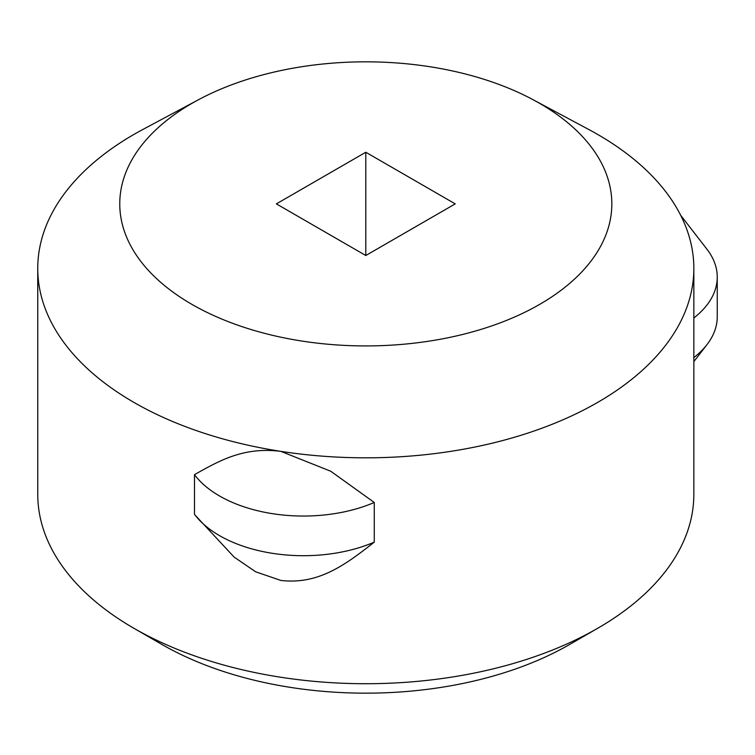 <?xml version="1.0" encoding="UTF-8"?>
<svg xmlns="http://www.w3.org/2000/svg" width="755" height="755" viewBox="0 0 755 755"><rect width="100%" height="100%" fill="white"/><g stroke="black" fill="none" stroke-linecap="round" stroke-linejoin="round"><path stroke-width="1.13" d="M532.992 99.669L588.73 129.473A328.048 189.401 180 0 1 597.762 134.494A328.048 189.401 180 0 1 682.671 219.403L682.671 219.403A328.048 189.401 180 0 1 693.845 268.421L693.845 494.317A328.048 189.401 180 0 1 597.762 628.245A328.048 189.401 180 0 1 133.833 628.245L133.833 628.245A328.048 189.401 180 0 1 37.75 494.317L37.75 268.421A328.048 189.401 180 0 1 133.833 134.494L133.833 134.494A328.048 189.401 180 0 1 142.865 129.473L198.603 99.669A246.036 142.044 0 0 0 119.762 203.878A246.036 142.044 0 0 0 191.827 304.322A246.036 142.044 0 0 0 539.768 304.322A246.036 142.044 0 0 0 539.768 103.435A246.036 142.044 0 0 0 532.992 99.669A246.036 142.044 0 0 0 198.603 99.669M161.778 644.383L133.833 628.245L161.778 644.374A288.523 166.581 180 0 1 161.778 644.374L161.778 644.374A288.523 166.581 180 0 0 569.817 644.374L597.762 628.245M693.845 268.421A328.048 189.401 180 0 1 280.888 451.367L280.888 451.367A328.048 189.401 180 0 1 133.833 402.349A328.048 189.401 180 0 1 37.75 268.421M195.158 515.193A118.573 68.46 0 0 1 194.488 514.315L194.488 474.659C219.375 460.71 243.45 446.649 280.888 451.367L330.718 471.233L374.272 502.471L374.272 542.128C345.29 564.91 318.506 584.804 280.888 580.453L255.596 571.771L234.078 557.039L195.158 515.193A118.573 68.46 0 0 0 272.706 553.368A118.573 68.46 0 0 0 374.272 542.128M693.741 318.034A118.573 68.46 -0 0 0 717.25 277.113A118.573 68.46 -0 0 0 713.211 259.39A118.573 68.46 -0 0 0 706.916 249.169L680.661 215.26M194.488 474.659A118.573 68.46 0 0 0 272.706 513.711A118.573 68.46 0 0 0 374.272 502.471M365.798 255.511L365.798 152.246L276.368 203.878L365.798 255.511L455.227 203.878L365.798 152.246M693.741 357.681A118.573 68.46 -0 0 0 706.916 344.714A118.573 68.46 -0 0 0 717.25 316.76L717.25 277.113M693.845 361.588L706.916 344.714"/></g></svg>
